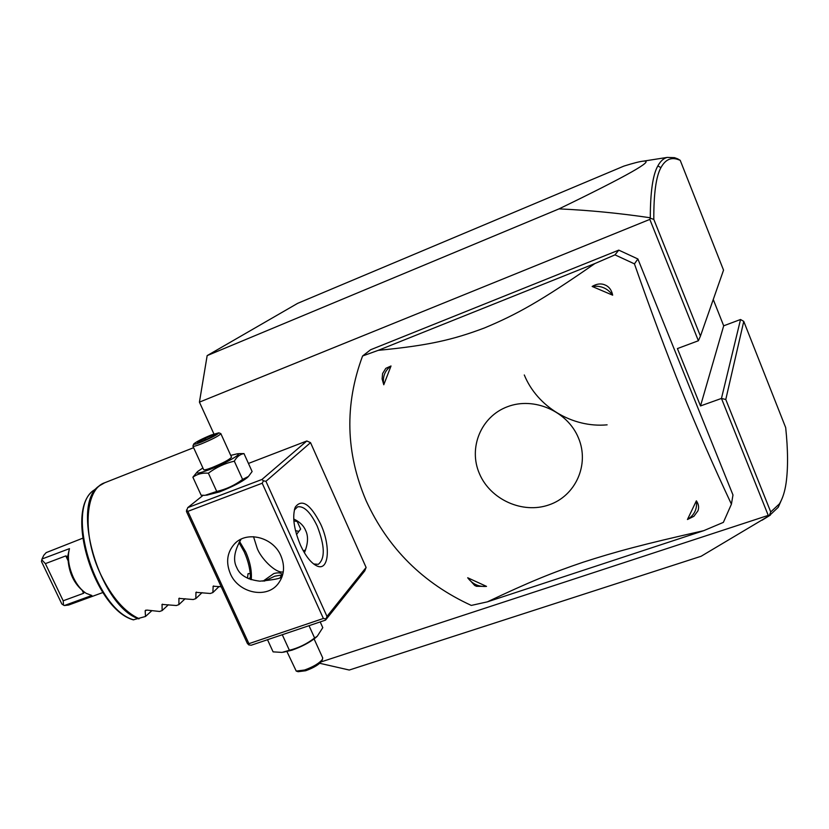 <?xml version="1.0" encoding="UTF-8"?>
<svg xmlns="http://www.w3.org/2000/svg" width="829" height="829" viewBox="0 0 829 829"><rect width="100%" height="100%" fill="white"/><g stroke="black" fill="none" stroke-linecap="round" stroke-linejoin="round"><path stroke-width="1.24" d="M321.175 661.884L768.245 515.389L769.416 515.586L701.116 556.269L349.268 670.039L319.766 663.293M207.157 355.61L297.642 303.352L623.916 166.09C633.594 163.064 640.102 161.417 643.439 161.137C655.418 159.893 627.284 175.8 559.036 208.877L207.157 355.61L199.426 402.138L649.822 219.395L650.299 217.778C619.325 213.198 588.911 210.224 559.036 208.877M213.923 433.981L199.426 402.138M740.535 319.497L743.758 321.372L725.779 399.495L721.458 398.438L740.535 319.497L723.686 325.807L713.261 299.518M676.775 158.981L677.718 158.857L680.215 160.318L677.252 159.251C670.526 157.209 665.086 160.018 660.92 167.645C656.071 176.38 653.698 193.634 653.801 219.384L700.443 336.097L723.541 270.14L680.215 160.318M649.822 219.395L698.381 340.75L677.417 348.574L700.505 405.941L723.686 325.807M768.245 515.389L721.458 398.438L700.505 405.941M366.107 567.471L364.739 570.912L325.538 620.113L326.989 616.424L366.107 567.471L310.533 442.645L306.844 440.976L248.451 463.442M637.884 258.969L634.444 263.871C650.952 311.124 666.713 353.392 681.749 390.666C697.189 428.738 713.748 466.572 731.416 504.177L732.981 494.986L637.884 258.969L618.776 250.13L370.636 349.745L362.594 355.983L378.231 350.346L594.849 263.57L614.983 254.855L618.776 250.13M650.641 218.359L653.801 219.384M698.381 340.75L700.443 336.097M677.718 158.857L674.474 157.665L667.252 157.406C663.604 158.298 660.464 161.137 657.843 165.935C652.858 174.639 650.34 191.924 650.299 217.778M769.395 515.296L770.732 511.949L779.405 503.887C782.597 498.633 784.835 491.701 786.089 483.069C788.151 468.209 788.016 449.732 785.685 427.619L743.758 321.372M725.779 399.495L770.732 511.949M769.416 515.586L778.244 507.286L782.524 497.504M306.844 440.976L261.954 479.473L187.727 507.638L186.421 511.41L247.353 643.387L248.762 644.889L251.208 645.221L325.538 620.113M250.472 579.461C250.586 570.694 248.503 561.502 244.234 551.886L239.001 542.56M187.727 507.638L203.084 495.338M206.597 495.224L219.623 491.877C232.462 486.737 241.664 482.001 247.229 477.68L247.819 477.079M261.954 479.473L263.435 480.841L265.943 481.307L310.533 442.645M326.989 616.424L265.943 481.307M320.678 524.166C331.144 546.435 328.885 572.393 316.429 565.699C310.782 562.715 305.486 555.917 300.533 545.316C293.829 529.171 292.088 516.426 295.311 507.068C301.953 498.426 310.409 504.125 320.678 524.166M186.494 509.99L187.862 511.358L248.928 643.667L248.762 644.889M248.928 643.667L323.372 618.475L262.202 483.224L187.862 511.358M262.202 483.224L263.435 480.841M280.855 555.689C285.207 566.29 284.243 575.709 277.974 583.948C266.378 599.108 238.42 592.984 230.379 573.761C225.675 562.311 227.053 552.352 234.514 543.886C246.648 530.456 273.135 537.088 280.855 555.689M323.372 618.475L325.807 618.828M241.084 539.182C234.275 550.808 232.825 560.269 236.752 567.564C239.778 575.181 247.488 579.709 259.892 581.17C273.187 579.927 280.565 578.518 282.005 576.932M294.347 510.011L297.58 506.851C303.953 505.752 310.492 512.146 317.196 526.042C324.906 545.886 325.269 558.653 318.284 564.331L313.694 563.989M283.29 571.875C275.705 573.855 260.182 557.565 257.042 547.834L253.529 536.705M293.725 519.006C299.58 521.742 303.518 525.493 305.538 530.27C308.512 536.176 308.139 543.669 304.398 552.767M251.249 579.709C251.985 571.222 250.151 561.958 245.736 551.927L239.591 541.524M263 581.181L273.839 573.544C278.461 572.321 281.28 572.735 282.306 574.787L280.161 577.606M303.31 550.881L305.59 549.907M296.523 534.508L300.647 529.068L297.238 521.514L293.849 520.881M295.507 530.705L298.927 531.348M280.212 577.585L281.622 574.994L274.772 576.207L264.41 581.108M267.508 639.708L273.093 651.863L282.015 652.402L289.394 650.299L282.274 634.724M283.342 652.226L291.995 650.164C301.652 646.744 309.559 642.579 315.714 637.656L316.896 636.579M289.394 650.299C298.637 647.957 307.041 643.853 314.606 637.988L317.248 636.257L322.792 627.657L320.191 621.916M314.606 637.988L309.02 625.688M322.605 657.656L322.512 659.2C319.611 663.086 313.642 666.692 304.626 670.008L296.233 671.086L286.958 651.594M296.73 671.252L298.129 671.708L305.683 670.744C313.797 667.77 319.155 664.526 321.776 661.014L322.512 659.2M197.167 471.991L192.877 477.214L201.146 495.224L205.064 495.327L216.732 491.452C226.213 489.265 234.835 485.255 242.596 479.421L248.462 476.447L252.109 471.535L243.985 453.587L239.519 453.65M242.596 479.421L234.317 461.183C236.762 456.789 239.985 454.251 243.985 453.587M216.732 491.452L208.38 473.193C216.214 467.328 224.856 463.328 234.317 461.183M192.877 477.214C197.136 474.064 202.297 472.717 208.38 473.193M202.898 467.96L197.675 471.473C195.312 474.043 199.229 473.421 209.447 469.618C224.814 463.774 242.959 453.463 237.488 453.764L230.721 455.39M192.97 446.271L203.644 469.597C203.903 470.281 206.742 469.597 212.141 467.546C223.167 462.986 229.623 459.535 231.54 457.183L231.467 457.028M193.675 444.137L192.908 446.137C193.126 446.727 195.934 445.981 201.333 443.888C212.369 439.287 218.877 435.899 220.877 433.722L220.618 433.505M218.804 432.831C217.706 434.551 211.851 437.639 201.26 442.095C195.955 444.147 193.447 444.769 193.737 443.961C196.183 441.816 201.996 438.831 211.188 435.018L218.804 432.831L220.825 433.588M207.447 439.142L215.405 434.914L214.183 434.323L197.167 442.126L198.286 442.759L207.447 439.142L198.577 442.645M197.167 442.126L198.266 442.064M205.105 437.919L205.944 439.422L203.737 440.593M214.183 434.323L213.374 435.971M206.058 439.681L209.623 437.971M362.594 355.983C344.439 404.666 345.662 453.028 366.273 501.058C388.076 548.456 423.08 583.243 471.297 605.419L487.359 601.854L703.717 530.674L723.375 522.374L731.416 504.177M634.444 263.871L614.983 254.855M578.466 437.971C567.564 411.205 533.907 396.521 507.503 406.707C480.924 416.5 468.147 447.929 479.442 473.691C490.364 499.607 522.612 514.198 549.016 504.871C575.575 495.939 589.761 464.592 578.466 437.971M594.849 263.57C540.809 301.165 516.529 314.564 484.426 327.973C452.561 339.942 428.303 345.517 378.231 350.346M606.04 285.414C609.491 287.217 611.698 290.471 612.662 295.176L592.155 286.451C596.372 283.953 600.331 283.331 604.04 284.565L606.04 285.414L604.04 284.565M383.775 384.77L382.107 378.884L382.594 373.527L385.796 368.356L391.019 365.983L383.775 384.77C382.387 376.853 384.801 370.594 391.019 365.983M487.359 601.854C529.503 581.865 551.731 572.87 583.222 562.186C615.636 551.751 641.905 544.601 703.717 530.674M486.519 586.393L476.509 586.3L474.685 585.461L467.701 577.761L486.519 586.393C478.737 586.984 472.468 584.113 467.701 577.761M696.37 500.83C698.681 504.198 699.189 507.566 697.894 510.902L693.925 516.28L687.448 519.514L696.37 500.83C697.407 508.871 694.433 515.099 687.448 519.514M592.155 286.451C600.714 285.321 607.543 288.233 612.662 295.176M607.118 424.842C572.352 428.065 537.244 406.79 524.291 374.967M145.831 610.123L145.168 610.724L145.5 616.475L133.314 619.833C94.133 609.191 63.564 509.172 94.371 489.898C64.455 507.421 94.941 609.553 133.707 619.843M145.168 610.724L146.94 610.092L159.624 611.47L162.121 610.579L162.069 604.424L176.37 605.522L178.877 604.631L178.95 598.403L193.261 599.533L195.789 598.631L195.986 592.341L210.297 593.481L212.856 592.58L213.177 586.217L221.208 586.766M247.477 578.227L248.016 573.803L250.254 573.533M145.5 616.475L151.79 610.735M82.589 538.259L46.165 552.622L43.771 555.295L42.03 558.984L69.47 548.643C67.242 557.109 68.558 566.787 73.439 577.678C77.004 584.973 81.273 590.196 86.226 593.357L91.843 595.481L64.341 605.533L68.6 605.046L102.837 592.538M84.361 592.072L83.605 593.295L63.18 600.787L63.543 605.17L64.341 605.533M63.543 605.17L61.812 603.937L41.45 561.471L41.802 559.834L45.377 563.637L63.18 600.787M68.983 550.508L67.667 556.684L65.792 555.907L45.377 563.637M67.667 556.684L67.905 557.44C68.579 572.435 73.947 583.896 84.04 591.823M42.03 558.984L41.802 559.834M162.121 610.579L168.401 604.755M178.877 604.631L185.147 598.725M195.789 598.631L202.048 592.642M212.856 592.58L219.084 586.497M248.866 578.849L250.482 577.222M660.92 167.645L657.843 165.935M193.613 447.691L104.734 482.747C84.62 489.131 81.916 536.114 101.19 575.43C112.236 597.761 124.899 612.196 139.168 618.724M138.692 618.859C99.293 605.771 69.802 503.058 99.76 485.587L102.06 484.074M65.792 555.907L67.957 560.456M82.33 590.611L83.605 593.295M162.557 604.165L161.904 604.755M179.427 598.144L178.795 598.735M196.452 592.072L195.831 592.662M213.633 585.948L213.022 586.538M248.451 573.533L247.871 574.114M667.252 157.406L643.439 161.137M677.252 159.251L674.474 157.665M762.058 520.229L770.359 515.099M779.405 503.887L778.244 507.286M234.514 543.886L236.089 542.425M294.523 509.307L295.311 507.068M314.17 564.342L316.429 565.699M315.714 637.656L317.248 636.257M314.098 638.941L322.761 658.008M247.229 477.68L248.462 476.447M237.488 453.764L241.187 453.556M231.54 457.183L220.877 433.722M215.229 434.997L207.426 439.142M104.734 482.747L99.76 485.587M94.371 489.898L99.014 486.188"/></g></svg>
